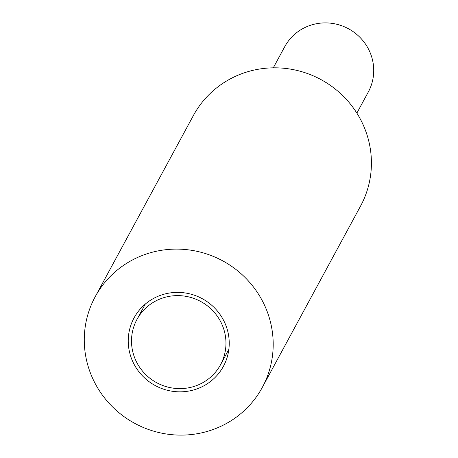 <?xml version="1.0" encoding="UTF-8"?>
<svg xmlns="http://www.w3.org/2000/svg" width="458" height="458" viewBox="0 0 458 458"><rect width="100%" height="100%" fill="white"/><g stroke="black" fill="none" stroke-linecap="round" stroke-linejoin="round"><path stroke-width="0.69" d="M356.862 113.115L368.284 92.035A47.529 46.195 -151.6 0 0 368.032 48.239A47.529 46.195 -151.6 0 0 326.222 22.9A47.529 46.195 -151.6 0 0 284.704 46.75L273.289 67.83M220.269 320.955A47.529 46.195 -151.6 0 0 178.465 295.616A47.529 46.195 -151.6 0 0 136.948 319.472A47.529 46.195 -151.6 0 0 137.2 363.268A47.529 46.195 -151.6 0 0 179.004 388.607A47.529 46.195 -151.6 0 0 220.521 364.751A47.529 46.195 -151.6 0 0 220.269 320.955M134.326 364.734A50.815 49.39 -151.6 0 0 179.021 391.825A50.815 49.39 -151.6 0 0 223.412 366.32A50.815 49.39 -151.6 0 0 223.143 319.489A50.815 49.39 -151.6 0 0 178.443 292.399A50.815 49.39 -151.6 0 0 134.057 317.904A50.815 49.39 -151.6 0 0 134.326 364.734M262.314 387.394L360.538 206.106A95.058 92.39 -151.6 0 0 360.028 118.508A95.058 92.39 -151.6 0 0 276.42 67.836A95.058 92.39 -151.6 0 0 193.379 115.536L95.155 296.83A95.058 92.39 -151.6 0 0 95.665 384.428A95.058 92.39 -151.6 0 0 179.273 435.1A95.058 92.39 -151.6 0 0 262.314 387.394A95.058 92.39 -151.6 0 0 261.804 299.795A95.058 92.39 -151.6 0 0 178.196 249.123A95.058 92.39 -151.6 0 0 95.155 296.83M145.272 304.101L136.948 319.472M228.851 349.385L220.521 364.751"/></g></svg>
